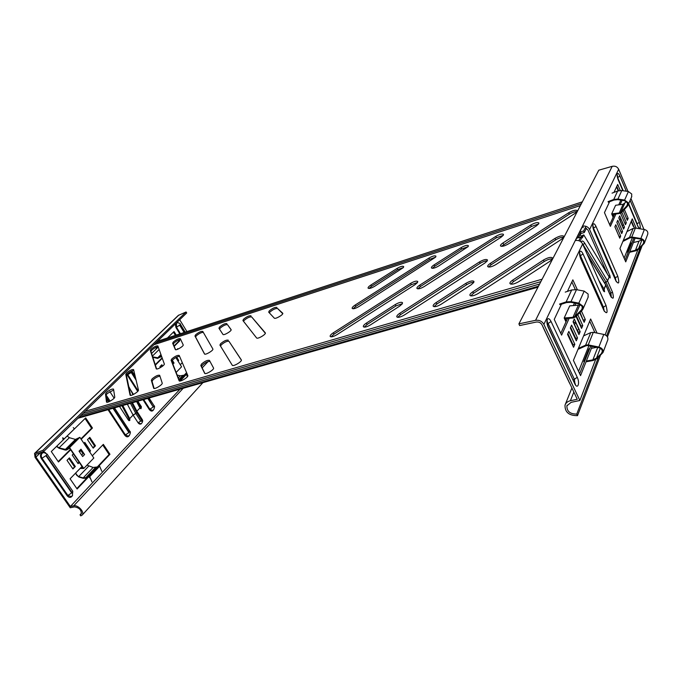 <?xml version="1.0" encoding="UTF-8"?>
<svg xmlns="http://www.w3.org/2000/svg" width="682" height="682" viewBox="0 0 682 682"><rect width="100%" height="100%" fill="white"/><g stroke="black" fill="none" stroke-linecap="round" stroke-linejoin="round"><path stroke-width="1.02" d="M282.732 313.703L277.574 308.52C275.528 308.281 272.962 309.475 269.867 312.1L269.347 312.868M276.918 307.377C274.88 307.139 272.314 308.332 269.211 310.966L268.691 312.16L274.283 318.127C275.213 319.483 283.772 314.513 282.749 313.226L277.574 308.52M231.147 329.849L227.524 324.7C225.759 324.402 223.321 325.544 220.201 328.119L219.553 329.201M226.876 323.6C225.111 323.311 222.673 324.453 219.553 327.028L218.939 328.272L222.954 334.402C223.594 335.825 232.093 330.83 231.096 329.611L227.524 324.7M180.739 339.576C178.837 339.696 176.587 340.847 174.012 343.02L173.296 344.274L175.606 349.713M180.329 338.698L180.321 338.673C178.752 338.383 176.433 339.483 173.364 341.972L172.648 343.225L175.334 349.542C175.879 350.88 183.995 346.038 183.194 344.862L180.329 338.698M241.36 360.079L228.973 341.315C227.106 340.923 224.523 342.117 221.241 344.887L220.567 346.175M228.282 340.165C226.424 339.781 223.849 340.974 220.559 343.745L219.919 345.118L232.247 365.22C233.031 366.993 242.511 361.375 241.3 359.857L228.973 341.315M179.579 356.336C177.542 356.473 175.189 357.683 172.537 359.96L171.787 361.332L179.477 381.008M179.196 355.45L179.178 355.416C177.516 355.066 175.078 356.217 171.864 358.868L171.105 360.232L179.127 380.786C179.826 382.397 188.744 377.018 187.823 375.552L179.196 355.45M133.8 370.454C131.822 370.778 129.657 371.946 127.295 373.966L126.434 375.33L130.577 395.372M133.604 369.653L133.57 369.567C132.052 369.269 129.733 370.386 126.622 372.918L125.761 374.282L130.066 395.168C130.688 396.609 139.051 391.502 138.455 390.053L133.604 369.653M265.341 333.251L251.632 316.908C249.731 316.636 247.234 317.803 244.13 320.404L243.534 321.307M250.976 315.783C249.083 315.519 246.586 316.687 243.474 319.295L242.928 320.549L256.594 337.94C257.464 339.466 266.406 334.231 265.307 332.85L251.632 316.908M203.33 332.407C201.514 332.287 199.161 333.43 196.28 335.834L195.615 337.096L204.643 354.086M202.767 331.418L202.767 331.418C201.122 331.102 198.743 332.219 195.632 334.768L194.967 336.021L204.481 353.941C205.129 355.467 213.884 350.25 212.852 348.962L202.767 331.418M158.164 346.806C156.263 347.053 154.115 348.187 151.711 350.207L150.952 351.46L156.621 368.979M157.866 345.979L157.849 345.936C156.349 345.672 154.089 346.754 151.072 349.184L150.304 350.429L156.238 368.792C156.809 370.173 165.035 365.22 164.311 363.932L157.866 345.979M209.988 361.409C207.848 361.298 205.265 362.568 202.247 365.202L201.531 366.694L204.898 373.489M209.442 360.403L209.434 360.386C207.575 359.934 204.941 361.153 201.531 364.035L200.815 365.518L204.668 373.301C205.401 374.998 214.617 369.474 213.526 367.999L209.442 360.403M159.963 376.2C157.84 376.421 155.479 377.666 152.887 379.942L152.052 381.417L154.115 388.467M159.682 375.356L159.648 375.279C157.96 374.904 155.47 376.08 152.18 378.817L151.336 380.292L153.672 388.246C154.337 389.772 162.955 384.537 162.205 383.079L159.682 375.356M113.672 389.993L107.125 393.599L106.179 395.057L107.074 402.252M113.553 389.217L113.51 389.098C111.976 388.774 109.614 389.916 106.426 392.525L105.48 393.983L106.503 402.065C107.091 403.429 115.207 398.459 114.746 397.018L113.553 389.217M403.377 267.566L374.597 286.321C371.255 288.247 369.09 288.853 368.092 288.154C367.888 287.429 368.809 286.389 370.846 285.05L397.069 268.418C400.445 266.474 402.653 265.861 403.684 266.56L403.377 267.566M468.15 246.611L438.628 266.023C434.98 268.103 432.584 268.742 431.442 267.941C431.237 267.216 432.115 266.193 434.084 264.889L461.058 247.668C464.749 245.563 467.187 244.915 468.372 245.708L468.15 246.611M417.461 282.587L414.997 284.701L336.934 334.674C333.481 336.678 331.23 337.283 330.182 336.473C329.926 335.587 330.958 334.368 333.285 332.816L410.624 283.371C414.23 281.299 416.608 280.669 417.751 281.487L417.461 282.587M487.255 260.908L484.817 263.082L404.324 315.016C400.539 317.198 398.032 317.821 396.822 316.883C396.549 315.996 397.546 314.786 399.788 313.268L479.523 261.905C483.487 259.654 486.13 258.99 487.451 259.927L487.255 260.908M435.67 257.123L358.792 306.602C355.407 308.562 353.208 309.168 352.185 308.417C351.963 307.633 352.926 306.525 355.083 305.093L428.978 258.069C432.507 256.048 434.826 255.418 435.934 256.159L435.67 257.123L429.626 259.365L355.782 306.38L353.071 308.776M503.316 235.239L501.023 237.268L424.264 286.534C420.555 288.657 418.117 289.287 416.949 288.435C416.711 287.642 417.64 286.542 419.72 285.153L495.78 236.407C499.65 234.216 502.216 233.542 503.487 234.386L503.316 235.239M402.192 303.925L399.618 306.158L370.471 324.888C366.856 326.985 364.486 327.599 363.353 326.721C363.088 325.834 364.103 324.623 366.387 323.089L395.262 304.556C398.927 302.441 401.34 301.828 402.516 302.697L402.192 303.925M473.743 282.493L471.194 284.786L441.118 304.274C437.136 306.568 434.485 307.207 433.181 306.192C432.9 305.297 433.871 304.104 436.079 302.612L465.857 283.345C469.898 281.035 472.6 280.379 473.956 281.393L473.743 282.493M552.437 258.921L549.939 261.274L518.891 281.589C514.458 284.096 511.483 284.769 509.957 283.601C509.676 282.698 510.596 281.53 512.702 280.097L543.443 260.03C547.936 257.489 550.971 256.807 552.556 257.967L552.437 258.921M538.746 223.781L536.47 225.827L508.465 243.875C504.458 246.142 501.799 246.816 500.486 245.912C500.264 245.179 501.108 244.182 503.001 242.92L530.758 225.069C534.807 222.784 537.518 222.085 538.882 222.988L538.746 223.781M563.767 237.148L561.38 239.365L478.346 293.413C474.152 295.809 471.347 296.465 469.941 295.383C469.659 294.479 470.597 293.294 472.762 291.828L554.995 238.402C559.376 235.938 562.343 235.23 563.869 236.304L563.767 237.148M577.185 211.343L574.935 213.423L495.882 264.573C491.79 266.892 489.071 267.557 487.715 266.577C487.477 265.784 488.363 264.71 490.367 263.363L568.686 212.767C572.948 210.38 575.813 209.664 577.279 210.619L577.185 211.343M542.122 279.202L85.148 411.314M153.91 344.725L580.399 205.563M578.865 240.703L580.663 237.038L577.356 238.052M580.365 231.991L583.647 230.968L585.949 226.296M432.328 268.324L434.749 266.21L461.705 248.99L468.125 246.654M397.674 317.335L400.53 314.675L480.205 263.312C482.975 261.641 485.328 260.831 487.263 260.882M417.81 288.844L420.419 286.508L496.428 237.762L503.248 235.341M434.025 306.678L436.812 304.053L466.573 284.786C469.438 283.047 471.859 282.237 473.82 282.357M510.792 284.147L513.435 281.623L544.151 261.556C547.399 259.603 550.152 258.742 552.42 258.964M501.355 246.347L531.397 226.458L538.644 223.952M470.776 295.894L473.496 293.311L555.668 239.885C558.788 238.018 561.465 237.148 563.682 237.285M488.576 267.046L491.049 264.795L569.325 214.199C572.292 212.426 574.866 211.556 577.032 211.599M579.512 235.06L581.038 233.508L584.321 232.494L586.401 228.24M580.05 241.223L581.345 238.572L580.663 237.038M364.214 327.147L367.129 324.453L395.978 305.928L402.371 303.652M331.051 336.857L334.018 334.146L411.314 284.701L417.563 282.433M368.988 288.477L371.511 286.304L397.717 269.68L403.437 267.489M583.647 230.968L584.321 232.494M580.68 232.69L581.038 233.508M580.126 233.824L580.484 234.634M582.334 201.838L157.508 341.239M581.388 203.671L155.735 342.952M538.499 286.176L78.873 417.393M539.598 284.053L80.783 415.551M82.94 413.454L540.852 281.649M119.486 406.429L128.463 420.197L129.819 420.504L129.725 418.569L133.092 415.074L138.088 422.78C139.137 424.17 140.228 424.485 141.37 423.718M129.009 420.675L128.983 418.995L121.925 405.739M136.596 401.553L140.066 408.16L141.038 408.671L141.413 406.762L137.832 401.204M140.603 408.629L140.552 407.009L136.98 401.442M160.509 367.564L159.938 366.652L161.83 364.751L162.666 366.089M75.327 466.505L69.419 457.878L67.007 460.316L72.931 468.96L75.327 466.505L72.65 468.551M73.426 453.845L72.224 455.047L78.098 463.658L79.282 462.439M81.175 439.293L92.445 428.023L85.693 417.904L51.295 451.544L58.481 461.97L70.664 449.796M89.794 437.35L87.492 439.66L93.204 448.151L95.471 445.823L89.794 437.35M89.632 451.825L90.536 450.896L84.798 442.379L83.886 443.3M92.309 455.798L103.349 444.366L109.964 454.28L77.117 489.003L70.084 478.798L82.011 466.454M176.672 357.138L178.701 360.42L178.036 361.093M176.945 349.516L177.797 348.655L178.062 349.082M182.299 362.671L180.295 364.742M179.426 380.863L186.774 373.097M179.153 339.841L179.741 340.804L174.183 346.354M162.273 358.255L155.377 365.143M151.6 353.481L158.233 346.993M167.465 337.965L174.055 331.52L176.246 335.084M109.819 391.57L114.124 398.186M40.715 452.49L35.941 457.102L70.382 506.504L180.031 389.175M201.591 366.106L203.424 364.154M179.716 319.73L186.919 331.588M133.484 394.435L130.279 389.456M186.587 372.662L179.247 380.411M177.814 360.727L175.913 357.53M84.184 443.002L89.359 451.424M89.171 437.972L94.602 446.045L92.931 447.759M85.071 418.518L91.576 428.262L80.919 438.91M70.399 449.404L58.209 461.578M79.01 462.038L77.825 463.248M68.814 458.492L74.44 466.718M76.827 488.576L109.094 454.502L102.743 444.996M161.984 366.609L161.208 365.373M155.232 364.708L162.12 357.828M174.012 345.962L178.914 341.068L178.36 340.165M175.41 335.356L173.433 332.134M42.872 450.333L186.075 311.981L186.706 312.953L43.708 451.458L42.872 450.333L34.552 453.445L35.055 457.332L70.237 507.766L74.5 506.871C79.427 507.732 81.652 510.153 81.192 514.143L80.024 514.816L80.766 515.882L82.258 515.029C84.918 512.225 77.927 504.62 73.75 505.797L70.382 506.504M128.753 386.524L132.999 394.665M139.946 407.972L136.877 411.152L139.946 407.972M122.794 405.483L129.716 418.569L133.092 415.074L138.088 422.78L141.157 423.872C142.802 422.098 143.092 420.538 142.018 419.2L137.099 411.587L136.681 412.499L137.082 411.553L136.681 412.499L141.592 420.103L142.018 419.2M92.445 428.023L91.576 428.262M95.471 445.823L94.602 446.045M90.536 450.896L89.657 451.117M109.094 454.502L109.964 454.28M178.701 360.42L177.857 360.676M178.914 341.068L179.741 340.804M133.092 415.074L127.355 404.187L133.092 415.074L135.778 413.437L130.45 403.301M81.593 513.103L80.024 514.816M119.597 371.912L34.705 453.291M35.941 457.102L35.592 454.408L43.708 451.458M186.075 311.981L178.232 315.468L120.041 371.349M610.262 277.983L609.171 277.037L607.551 280.95L612.462 292.075C614.056 298.366 613.493 299.79 610.757 296.338L605.812 285.161L604.15 289.177L604.584 291.768L603.587 291.112L582.624 243.986C581.115 241.249 578.745 240.09 575.514 240.49L582.667 226.109C585.821 225.691 588.14 226.825 589.606 229.502L609.947 275.724L610.262 277.983M583.332 320.549L580.084 312.373M622.351 226.185L622.93 227.549L624.465 227.072L619.699 215.904L618.804 217.916L623.595 229.118L624.465 227.072M618.813 217.908L619.299 219.033M620.867 200.116L618.736 204.856M614.542 214.148L609.725 224.821M616.792 186.391L618.617 190.687M614.908 226.774L619.077 236.577M616.878 222.306L621.021 232.033M625.01 260.2L633.885 237.967M634.431 228.035L631.413 220.908M580.749 326.61L581.004 326.013L576.409 316.005M578.123 332.782L577.79 330.838M573.98 322.56L573.34 321.179M575.446 339.065L575.736 338.383L570.621 327.343M572.718 345.467L573.033 344.742L567.859 333.626M589.717 321.196L594.934 332.663M590.723 346.055L579.666 373.727M560.783 333.379L567.526 318.417M573.323 305.57L574.483 302.996M575.31 289.535L571.857 281.956M585.241 227.728L587.978 230.013L607.372 274.028M589.606 229.502L618.668 169.255C617.304 166.723 615.147 165.743 612.197 166.331L598.787 170.193L518.908 323.856L519.624 325.561L536.274 322.049C538.831 321.742 540.749 322.663 542.019 324.837L577.262 399.277L570.399 400.726C567.629 401.383 565.838 402.84 565.02 405.117C564.798 412.158 568.967 415.679 577.509 415.653L576.759 414.076L598.412 357.394M597.04 333.08L590.638 318.98L573.417 360.386L580.553 375.629L592.181 346.354M568.831 331.409L574.824 344.299L573.562 347.274L567.543 334.342L568.831 331.409M571.593 325.135L577.518 337.94L576.281 340.864L570.331 328.016L571.593 325.135M574.304 318.98L580.16 331.699L578.95 334.564L573.059 321.81L574.304 318.98M577.765 314.666L582.76 325.57L581.567 328.383L576.043 316.363M616.86 222.341L621.694 233.611L622.581 231.53L617.764 220.286L616.86 222.341M614.883 226.825L619.768 238.171L620.663 236.057L615.803 224.745L614.883 226.825M609.589 201.71L604.457 212.622L610.39 226.356L615.948 213.969M620.117 204.668L622.078 200.303M620.236 190.457L617.696 184.464L613.962 192.409M621.038 212.852L620.722 213.568L625.471 224.702L626.323 222.682L621.813 212.085M623.195 210.644L627.312 220.346L628.156 218.359L624.362 209.425M635.138 238.18L625.735 261.871L619.947 248.487L632.257 218.879L636.195 228.189M581.431 311.043L585.309 319.551L584.133 322.313L579.743 312.706M567.424 291.393L572.854 279.842L577.398 289.85M575.898 303.26L574.926 305.434M569.163 318.289L561.601 335.135L554.244 319.415L561.388 304.223M518.908 323.856L535.566 320.327C539.257 319.875 542.028 321.213 543.878 324.351L579.862 400.487L595.574 359.678M605.122 334.853L637.772 250.004M630.944 198.471L643.97 229.45M618.668 169.255L628.003 191.48M598.787 280.319L604.047 288.998L605.71 284.982L587.432 254.795M581.379 242.221L581.558 241.505C582.283 240.524 583.357 241.113 584.781 243.261L607.457 280.771L609.171 277.037M581.627 236.807L582.232 235.58L583.766 234.889L582.292 237.907L580.348 234.685M609.077 276.858L583.766 234.889M619.103 236.526L620.663 236.057M621.029 231.999L622.581 231.53M624.806 223.15L626.323 222.682M626.664 218.82L628.156 218.359M583.562 319.994L585.309 319.551M581.004 326.013L582.76 325.57M578.396 332.143L580.16 331.699M575.736 338.383L577.518 337.94M573.033 344.742L574.824 344.299M582.283 243.338L605.974 282.024L610.919 293.192L611.336 297.105M604.661 282.962L607.551 280.95L604.644 282.928M579.777 234.932L578.387 237.737M576.759 414.076C570.033 414.102 566.751 411.331 566.913 405.79L571.158 402.32L579.862 400.487M577.509 415.653L600.348 355.603M607.449 336.934L641.967 246.142M606.63 335.894L640.27 247.83M583.17 227.66L582.667 226.109M578.148 237.813L581.149 231.744M613.485 216.492L612.589 214.395L619.375 213.534L621.353 212.571L627.287 206.373L628.071 205.103L627.986 202.58L624.618 200.073L617.918 199.05L613.74 199.468L608.037 201.633M631.617 196.919L631.728 194.003L628.412 191.54L621.796 190.542L617.679 190.977L612.061 193.142M613.127 217.285L611.677 213.909L619.256 212.937L620.842 212.162L626.767 205.964L627.423 204.898L627.355 202.776L624.524 200.679L617.824 199.647L614.013 200.039L608.318 202.196M623.527 239.876L627.252 230.917M623.186 240.703L623.399 241.189L629.895 237.865L631.677 237.609L640.782 239.109C643.049 239.732 644.013 241.053 643.672 243.082L642.956 244.25L643.791 242.067M611.677 213.909L615.616 205.265L623.092 204.285L626.494 201.582M619.955 220.61L620.791 218.794L619.282 219.024M620.791 218.794L623.237 224.531L622.342 226.185M622.504 226.228L620.049 220.482M629.759 252.255L635.658 250.848L639.128 248.964L644.328 243.252C644.729 240.84 643.578 239.263 640.875 238.521L631.771 237.021L629.537 237.353L623.723 240.328M629.537 237.353L633.186 228.393L627.449 231.36M633.186 228.393L635.385 228.061L644.362 229.51C647.03 230.235 648.156 231.795 647.755 234.182L647.619 234.548M629.793 251.632L635.453 250.285L638.625 248.563L642.956 244.25M642.035 239.535L638.991 241.172L633.408 242.528M631.924 242.886L631.251 243.056L627.602 252.161L628.284 251.999M628.011 252.672L627.602 252.161M566.375 320.983L565.267 318.596L573.136 317.974L575.412 316.994L582.138 310.344L583.025 308.955L582.854 306.116L578.847 303.132L571.005 301.64L566.154 301.913L559.581 304.053M588.08 297.309L588.123 294.036L584.193 291.112L576.478 289.68L571.695 289.969L565.233 292.118M565.975 321.853L564.184 317.991L572.974 317.3L574.798 316.508L581.524 309.858L582.266 308.699L582.121 306.312L578.762 303.805L570.919 302.314L566.486 302.561L559.922 304.701M578.728 347.624L583.937 335.101M578.353 348.528L578.609 349.082L586.068 345.723L588.14 345.527L598.779 347.692C601.439 348.502 602.598 350.037 602.257 352.279L601.447 353.549L602.359 351.153M564.184 317.991L569.717 305.877L578.37 305.144L580.203 304.317M574.466 324.854L575.634 322.322L573.366 322.458M575.634 322.322L578.643 328.852L577.373 331.162M577.62 331.23L574.602 324.683M586.315 361.75L593.127 360.505L597.117 358.587L603.016 352.509C603.417 349.84 602.036 348.016 598.873 347.044L588.234 344.887L585.642 345.135L578.967 348.144M585.642 345.135L590.748 332.594L584.167 335.612M590.748 332.594L593.297 332.339L603.766 334.41C606.878 335.356 608.233 337.147 607.824 339.798L607.671 340.19M586.341 361.059L592.88 359.866L596.52 358.118L601.447 353.549M591.388 348.349L596.886 347.308M589.674 348.673L588.898 348.817L583.809 361.528L584.593 361.383M584.303 362.116L583.809 361.528M158.548 347.871L158.002 347.215M172.069 360.505L174.038 363.037L172.299 360.224M175.854 357.564L181.565 366.797L176.135 372.449M152.828 357.274L157.551 358.417L161.643 356.481M161.191 355.237L158.505 357.905L161.472 356.021M158.505 357.905L152.7 356.857M156.084 348.238L157.158 347.965L156.468 347.206M158.215 346.933L157.158 347.965M172.29 362.628L173.219 362.364M172.597 362.321L171.787 361.025M184.251 375.117L180.312 375.833L177.15 375.057M185.487 374.665L186.484 374.299L180.142 381.008M187.362 376.737L186.484 374.299M69.573 447.58L83.792 468.457L93.818 458.031L79.862 437.341L69.573 447.58L66.231 449.574L59.01 447.869L56.759 446.199M79.862 437.341L75.463 439.421L69.368 437.699L67.143 436.045M80.476 468.04L83.085 468.023L69.573 448.202L66.589 449.984L65.25 450.06L59.095 448.287L56.512 446.437M81.209 450.137L84.602 454.536L80.987 449.191L81.064 450.367M80.987 449.191L79.027 451.177L82.658 456.531L84.602 454.536M73.272 427.623L74.423 428.842L64.031 439.003L62.889 439.225M62.591 437.98L63.247 438.662M62.855 437.776L64.031 439.003M81.661 455.064L82.999 453.692L83.673 453.777M82.999 453.692L80.877 450.563M80.05 468.483L83.792 468.457M80.152 468.483L76.214 472.456M97.304 466.948L93.127 467.468L86.989 465.133M75.438 473.257L78.788 477.008L83.255 478.329L86.691 478.159M76.052 472.728C75.702 474.314 76.589 475.601 78.703 476.599L83.17 477.92L87.373 477.434M88.669 477.033L89.717 476.709L99.632 466.215L98.592 466.539M101.78 471.253L99.632 466.215M89.879 478.014L89.555 477.272M91.917 481.79L89.717 476.709M568.686 212.767L569.325 214.199M490.367 263.363L491.049 264.795M554.995 238.402L555.668 239.885M472.762 291.828L473.496 293.311M530.758 225.069L531.397 226.458M503.001 242.92L503.666 244.318M512.702 280.097L513.435 281.623M543.443 260.03L544.151 261.556M436.079 302.612L436.812 304.053M465.857 283.345L466.573 284.786M366.387 323.089L367.129 324.453M395.262 304.556L395.978 305.928M495.78 236.407L496.428 237.762M419.72 285.153L420.419 286.508M355.083 305.093L355.782 306.38M428.978 258.069L429.626 259.365M479.523 261.905L480.205 263.312M399.788 313.268L400.53 314.675M333.285 332.816L334.018 334.146M410.624 283.371L411.314 284.701M461.058 247.668L461.705 248.99M434.084 264.889L434.749 266.21M370.846 285.05L371.511 286.304M397.069 268.418L397.717 269.68M105.48 393.983L106.179 395.057M151.336 380.292L152.052 381.417M200.815 365.518L201.531 366.694M150.304 350.429L150.952 351.46M194.967 336.021L195.615 337.096M125.761 374.282L126.434 375.33M171.105 360.232L171.787 361.332M172.648 343.225L173.296 344.274M131.856 370.991L131.225 372.483L136.085 380.096M147.755 398.373L153.271 407.009L149.861 409.166L152.538 410.419L153.706 409.592C154.737 407.214 154.84 405.918 154.013 405.705L149.094 397.99M153.271 407.009L148.13 398.271M185.197 332.151L180.346 324.18C180.457 323.532 179.434 323.046 177.286 322.739L176.468 323.132L176.468 327.172L179.673 325.186L184.131 332.501M176.979 322.381L178.275 322.748M180.346 324.18L179.673 325.186M106.222 395.338L106.392 396.711M113.4 408.16L129.23 432.362L129.776 431.22C130.654 431.57 130.552 432.917 129.452 435.278L128.19 436.156L125.411 434.903L108.736 409.49M129.23 432.362L124.823 435.278C126.605 437.341 128.156 437.333 129.478 435.261M45.685 452.865C44.245 451.774 42.881 451.765 41.602 452.848C40.195 454.544 40.11 456.48 41.355 458.636L42.011 458.227C40.937 456.352 41.005 454.681 42.224 453.206L43.844 452.498L47.058 454.05L46.291 455.414L72.079 492.651L67.893 495.464L42.011 458.227L46.291 455.414M72.079 492.651L72.769 491.202L72.428 495.678L71.175 496.59L67.893 495.464L67.254 495.874C69.266 498.022 71.039 497.894 72.573 495.507M128.983 418.995L129.844 418.765M140.552 407.009L141.413 406.762M153.68 409.626C152.453 411.578 150.986 411.544 149.298 409.524L143.015 399.72M137.704 391.425L126.869 374.427M108.02 409.694L124.823 435.278M41.355 458.636L67.254 495.874M179.843 333.907L175.93 327.496L175.308 323.993M133.041 414.98L135.778 413.437L133.152 415.168M141.592 420.103C141.847 421.28 141.549 421.595 140.697 421.05L138.088 422.78M140.697 421.05L135.778 413.437L136.681 412.499L135.778 413.437M131.669 402.96L136.681 412.499M71.755 492.992L45.95 455.747M106.503 397.615L109.137 401.647M128.949 432.661L112.999 408.279M108.762 401.8L106.614 398.518M184.447 332.398L179.912 324.947M175.93 327.496L176.468 327.172L180.457 333.703M135.829 378.996L131.498 372.219M153.527 406.728L154.013 405.705M127.381 373.889L127.764 374.648L131.225 372.483M127.184 375.006L127.764 374.648L138.156 390.88M143.697 399.533L149.861 409.166L149.298 409.524M208.061 361.588L202.153 367.93M183.211 388.271L73.75 505.797M178.914 314.99L35.251 452.984M579.819 254.676L580.416 255.699L579.99 255.852M583.042 253.96C581.729 251.308 580.663 250.558 579.836 251.718C579.265 253.457 579.581 255.801 580.766 258.768L603.979 310.6C607.219 314.59 607.909 312.876 606.034 305.476L583.042 253.96L580.416 255.699L603.468 307.207L606.034 305.476M547.203 322.202L548.106 323.49L547.322 323.788M543.307 327.548L542.702 326.269M551.056 321.512C549.547 318.656 548.294 317.965 547.288 319.449C546.563 321.554 546.879 324.231 548.234 327.471L574.713 383.616C577.586 389.951 580.194 383.275 577.245 377.299L551.056 321.512L548.106 323.49L574.38 379.277L577.245 377.299M596.034 226.509L617.764 276.21C619.554 283.26 618.932 284.82 615.889 280.873L593.971 230.883C592.846 228.044 592.539 225.819 593.05 224.233C593.8 223.185 594.798 223.943 596.034 226.509L593.246 228.265M617.764 276.21L615.317 277.847L593.084 227.311M622.819 190.696L618.19 179.724C617.184 177.098 616.886 175.112 617.312 173.757C617.943 172.921 618.813 173.697 619.912 176.092L617.585 177.584M623.212 190.755L617.508 177.252M582.939 244.702L584.781 243.261M619.912 176.092L626.281 191.216M630.125 200.363L639.366 222.306C641.012 228.726 640.492 230.022 637.806 226.194L628.489 204.131M543.878 324.351L582.624 243.986M604.269 289.449L602.999 289.799M609.947 275.724L608.617 276.099M609.776 293.831L612.462 292.075M604.704 283.039L606.059 282.212M605.897 281.896L604.602 282.86M610.757 296.338L610.569 295.903M628.557 203.995L637.806 226.194M639.366 222.306L637.141 223.773L628.676 203.705M637.653 225.554L636.937 223.849M634.354 227.839L633.885 226.748M593.05 225.895L593.971 230.883M593.996 230.576L615.889 280.873M615.94 280.609L615.317 277.847L614.806 278.034M548.234 327.471L548.277 326.942C547.288 324.487 546.99 322.56 547.382 321.171L547.296 321.375M574.713 383.616L548.277 326.942M573.178 379.755L574.38 379.277L574.935 383.446M569.999 383.923L569.751 383.403M580.766 258.768L579.836 253.474M603.979 310.6L580.8 258.401M602.777 307.471L603.468 307.207L604.099 310.412M570.399 400.726L573.843 392.056M535.566 320.327L612.197 166.331M624.618 200.073L628.412 191.54M626.767 205.964L627.593 204.071M620.842 212.162L624.661 203.509M619.256 212.937L623.092 204.285M617.918 199.05L621.796 190.542M613.74 199.468L617.679 190.977M631.771 237.021L635.385 228.061M640.875 238.521L644.362 229.51M638.625 248.563L642.077 239.561M635.453 250.285L638.991 241.172M578.847 303.132L584.193 291.112M581.524 309.858L582.428 307.778M574.798 316.508L580.16 304.351M572.974 317.3L578.37 305.144M571.005 301.64L576.478 289.68M566.154 301.913L571.695 289.969M588.234 344.887L593.297 332.339M598.873 347.044L603.766 334.41M596.52 358.118L600.305 348.263M592.88 359.866L597.696 347.47M159.136 349.508L152.444 356.081M174.038 363.037L172.904 364.205M160.961 354.589L157.499 358.024M180.312 375.833L178.283 377.956M182.478 375.782L178.906 379.542M69.368 437.699L59.01 447.869M75.463 439.421L65.157 449.634M76.529 439.344L66.231 449.574M88.694 466.173L78.703 476.599M93.127 467.468L83.17 477.92M95.446 467.537L85.506 478.014M77.978 418.254L537.979 287.173M137.082 411.553L132.461 402.73M47.058 454.05L72.769 491.202M106.707 395.935L110.126 401.152M114.499 407.853L129.776 431.22M135.138 376.106L132.044 371.255M202.912 382.653L82.258 515.029M622.947 190.721L618.216 179.494L617.312 175.257M611.243 297.275L605.718 284.709L586.955 253.73M638.301 227.234L637.815 225.947M616.562 186.877L618.224 190.798M631.2 221.42L633.305 226.39M616.306 281.726L615.906 280.532M574.926 384.034L575.438 384.205L574.73 383.045M569.487 383.062L543.06 327.249M604.346 311.333L603.996 310.199M565.301 404.4L571.917 387.973M578.575 371.409L588.924 345.689M594.218 332.518L594.525 331.759M624.124 258.154L632.35 237.72M566.913 405.79L567.134 405.227M628.071 205.103L631.805 196.501M647.755 234.182L644.328 243.252M583.025 308.955L588.276 296.841M607.824 339.798L603.016 352.509M79.53 451.919L81.115 450.325"/></g></svg>
